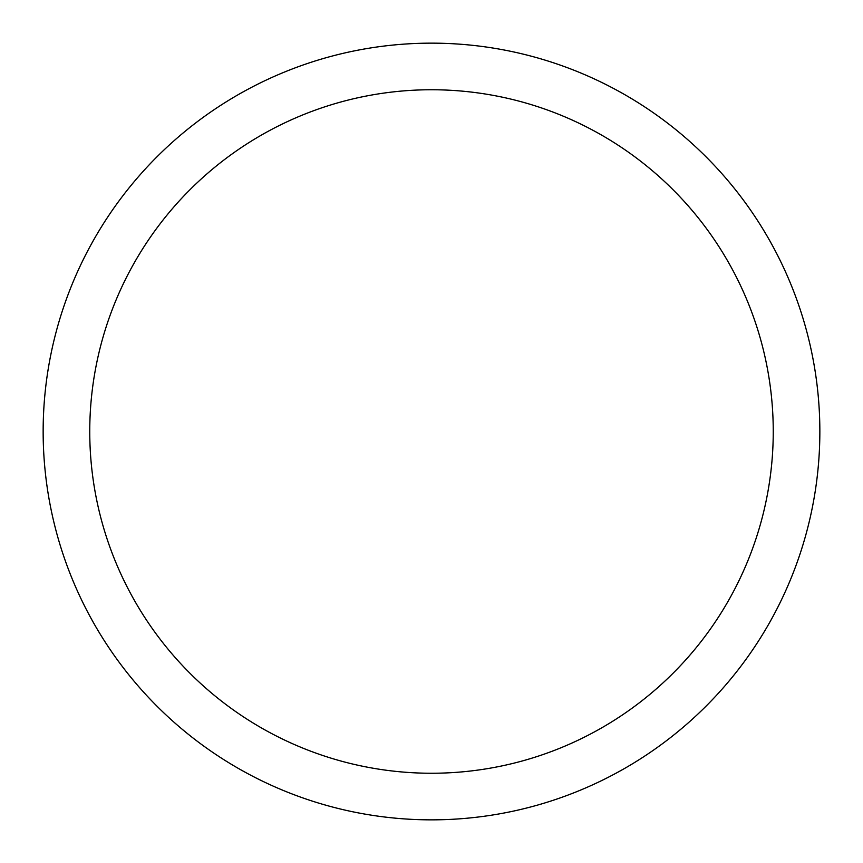<?xml version="1.0" encoding="UTF-8"?>
<svg xmlns="http://www.w3.org/2000/svg" width="863" height="863" viewBox="0 0 863 863"><rect width="100%" height="100%" fill="white"/><g stroke="black" fill="none" stroke-linecap="round" stroke-linejoin="round"><path stroke-width="1.29" d="M773.248 431.5A341.748 341.748 0 0 0 431.5 89.752A341.748 341.748 0 0 0 89.752 431.5A341.748 341.748 0 0 0 431.5 773.248A341.748 341.748 0 0 0 773.248 431.5M43.15 431.5A388.35 388.35 0 0 1 431.5 43.15A388.35 388.35 0 0 1 819.85 431.5A388.35 388.35 0 0 1 431.5 819.85A388.35 388.35 0 0 1 43.15 431.5"/></g></svg>
